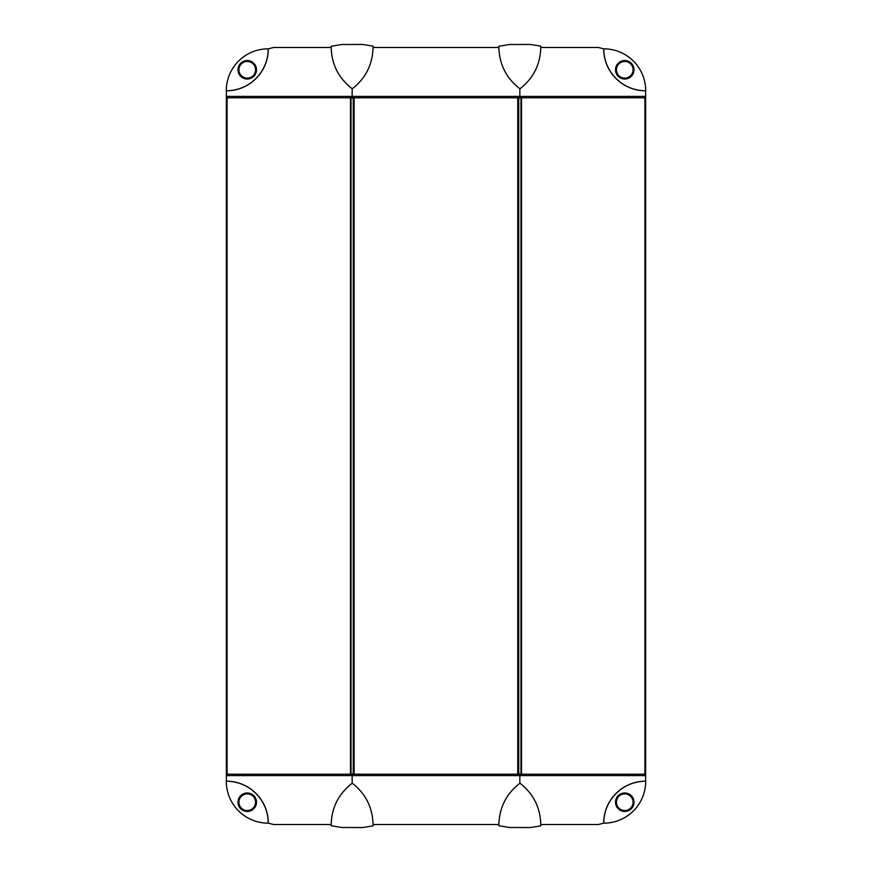 <?xml version="1.0" encoding="UTF-8"?>
<svg xmlns="http://www.w3.org/2000/svg" width="872" height="872" viewBox="0 0 872 872"><rect width="100%" height="100%" fill="white"/><g stroke="black" fill="none" stroke-linecap="round" stroke-linejoin="round"><path stroke-width="1.31" d="M520.966 97.806L645.629 97.806L645.629 774.194L521.249 774.194L521.249 97.806L521.249 774.194L518.731 774.194L518.731 97.806L520.966 97.806L520.966 774.194M540.782 824.509L598.486 824.509L603.697 823.114A41.921 41.921 0 0 1 645.629 781.181L645.629 96.411L519.854 96.411L519.854 97.806L521.249 97.806M645.629 775.59L519.854 775.59L519.854 783.252L519.854 773.987L518.448 773.987L518.448 98.013L518.448 773.987L518.448 98.013L519.854 98.013L519.854 96.411L352.146 96.411L352.146 97.806L350.751 97.806L350.751 774.194L226.371 774.194L226.371 97.806L353.269 97.806L353.269 774.194L350.751 774.194L350.751 97.806M331.153 47.491L273.514 47.491L268.304 48.887A41.921 41.921 0 0 1 226.371 90.819L226.371 775.59L352.146 775.59L352.146 774.194L350.751 774.194M521.249 774.194L519.854 774.194L519.854 775.59L352.146 775.59L352.146 783.252L352.146 773.987L353.552 773.987L353.552 98.013L353.552 773.987L353.552 98.013L352.146 98.013L352.146 88.748L352.146 96.411L226.371 96.411M517.75 97.806L518.448 97.806L518.448 774.194L353.552 774.194L353.552 97.806L517.75 97.806L517.75 774.194M354.097 774.194L354.097 97.806M331.153 824.509L273.514 824.509L268.304 823.114A41.921 41.921 0 0 0 226.371 781.181L226.371 775.59M519.854 88.748L519.854 96.411L519.854 88.748M540.782 47.491L598.486 47.491L603.697 48.887A41.921 41.921 0 0 0 645.629 90.819L645.629 96.411M373.074 47.491L498.849 47.491M373.074 824.509L498.849 824.509M226.284 781.236A41.921 41.921 0 0 0 268.216 823.168A41.921 41.921 0 0 0 226.284 781.236M603.784 823.168A41.921 41.921 0 0 0 645.716 781.236A41.921 41.921 0 0 0 603.784 823.168M268.216 48.832A41.921 41.921 0 0 0 226.284 90.764A41.921 41.921 0 0 0 268.216 48.832M645.716 90.764A41.921 41.921 0 0 0 603.784 48.832A41.921 41.921 0 0 0 645.716 90.764M373.074 825.871C373.009 808.289 366.077 794.065 352.255 783.176C338.358 793.967 331.327 808.159 331.153 825.73L341.464 827.484L362.741 827.55L373.074 825.871M331.153 46.271C331.327 63.841 338.358 78.033 352.255 88.824C366.077 77.935 373.009 63.711 373.074 46.129L362.741 44.45L341.464 44.516L331.153 46.271M362.741 44.45L373.074 46.129M342.075 827.583A64.702 64.702 0 0 1 341.464 827.484L331.153 825.73A52.407 52.407 0 0 1 331.142 824.999M540.771 825.871C540.716 808.289 533.773 794.065 519.952 783.176C506.065 793.967 499.024 808.159 498.849 825.73L509.172 827.484L530.448 827.55L540.771 825.871M498.849 46.271C499.024 63.841 506.065 78.033 519.952 88.824C533.773 77.935 540.716 63.711 540.771 46.129L530.448 44.45L509.172 44.516L498.849 46.271M530.448 44.45L540.771 46.129M509.771 827.583A64.702 64.702 0 0 1 509.172 827.484L498.849 825.73A52.407 52.407 0 0 1 498.849 824.999M521.532 774.194L521.532 97.806M644.931 97.806L644.931 774.194M350.468 97.806L350.468 774.194M227.069 774.194L227.069 97.806M351.035 774.194L351.035 97.806M253.131 796.321A8.317 8.317 0 0 0 241.37 796.321A8.317 8.317 0 0 0 241.37 808.082A8.317 8.317 0 0 0 253.131 808.082A8.317 8.317 0 0 0 253.131 796.321M253.785 808.736A9.243 9.243 0 0 1 240.716 808.736A9.243 9.243 0 0 1 240.716 795.667A9.243 9.243 0 0 1 253.785 795.667A9.243 9.243 0 0 1 253.785 808.736M618.869 796.321A8.317 8.317 0 0 0 618.869 808.082A8.317 8.317 0 0 0 630.63 808.082A8.317 8.317 0 0 0 630.63 796.321A8.317 8.317 0 0 0 618.869 796.321M631.284 795.667A9.243 9.243 0 0 1 631.284 808.736A9.243 9.243 0 0 1 618.215 808.736A9.243 9.243 0 0 1 618.215 795.667A9.243 9.243 0 0 1 631.284 795.667M253.131 75.679A8.317 8.317 0 0 0 253.131 63.918A8.317 8.317 0 0 0 241.37 63.918A8.317 8.317 0 0 0 241.37 75.679A8.317 8.317 0 0 0 253.131 75.679M240.716 76.333A9.243 9.243 0 0 1 240.716 63.264A9.243 9.243 0 0 1 253.785 63.264A9.243 9.243 0 0 1 253.785 76.333A9.243 9.243 0 0 1 240.716 76.333M618.869 75.679A8.317 8.317 0 0 0 630.63 75.679A8.317 8.317 0 0 0 630.63 63.918A8.317 8.317 0 0 0 618.869 63.918A8.317 8.317 0 0 0 618.869 75.679M618.215 63.264A9.243 9.243 0 0 1 631.284 63.264A9.243 9.243 0 0 1 631.284 76.333A9.243 9.243 0 0 1 618.215 76.333A9.243 9.243 0 0 1 618.215 63.264"/></g></svg>

